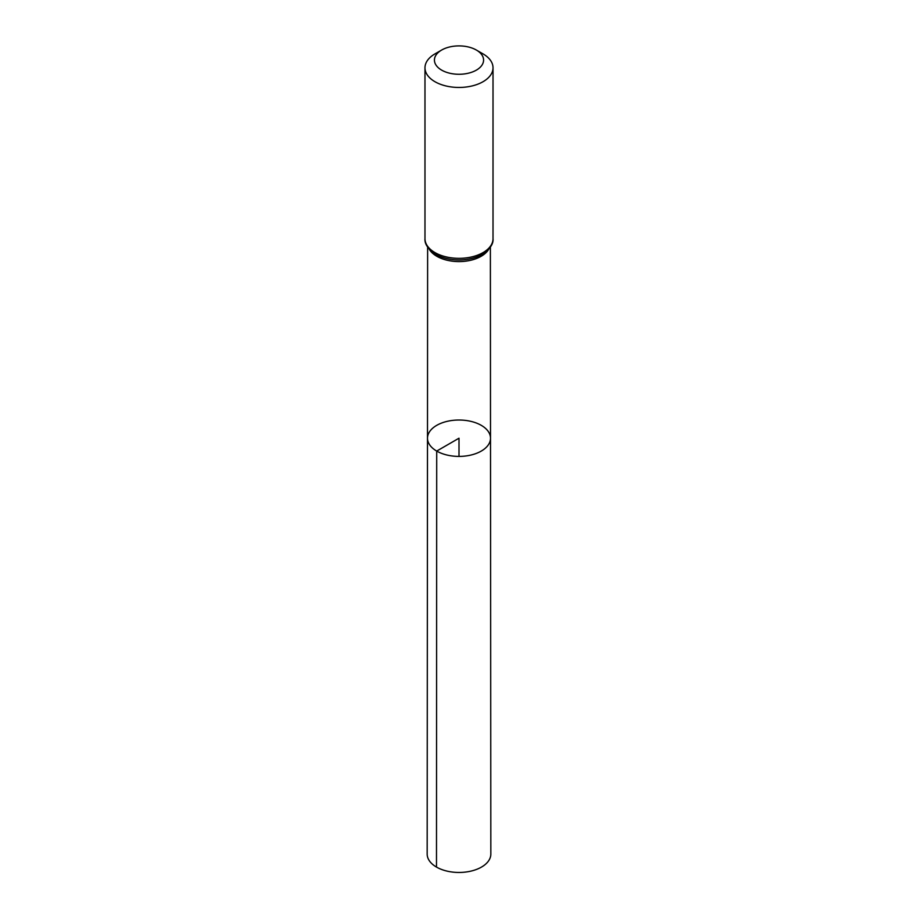<?xml version="1.0" encoding="UTF-8"?>
<svg xmlns="http://www.w3.org/2000/svg" width="918" height="918" viewBox="0 0 918 918"><rect width="100%" height="100%" fill="white"/><g stroke="black" fill="none" stroke-linecap="round" stroke-linejoin="round"><path stroke-width="1.38" d="M436.716 451.071A31.51 18.199 180 0 1 427.49 438.207A31.51 18.199 180 0 1 459 420.019A31.51 18.199 180 0 1 490.51 438.207A31.51 18.199 180 0 1 471.072 455.018A31.51 18.199 180 0 1 436.716 451.071A31.51 18.199 180 0 1 427.49 438.207L427.168 854.061A31.832 18.383 180 0 0 436.486 867.074A31.832 18.383 180 0 0 471.186 871.056A31.832 18.383 180 0 0 490.832 854.061L490.51 438.207A31.51 18.199 180 0 1 471.072 455.018A31.51 18.199 180 0 1 436.716 451.071M441.627 70.112A24.568 14.183 180 0 1 441.627 50.054A24.568 14.183 180 0 1 476.373 50.054A24.568 14.183 180 0 1 476.373 70.124A24.568 14.183 180 0 1 441.627 70.112M476.373 50.054L483.063 53.91A34.023 19.645 180 0 1 493.023 67.806A34.023 19.645 180 0 1 472.024 85.959A34.023 19.645 180 0 1 434.937 81.702A34.023 19.645 180 0 1 424.977 67.806A34.023 19.645 180 0 1 434.937 53.91L441.627 50.054M459 456.407L459 438.207L436.716 451.071L436.486 867.074M488.789 249.134A31.361 18.108 180 0 1 436.819 256.283A31.361 18.108 180 0 1 429.211 249.134M493.023 67.806L493.023 238.691A34.023 19.645 180 0 1 472.024 256.845A34.023 19.645 180 0 1 434.937 252.576A34.023 19.645 180 0 1 424.977 238.691C424.506 243.993 428.098 249.214 435.74 254.366L439.814 256.363A32.692 18.876 180 0 1 435.878 254.424M493.023 238.691C493.574 243.97 489.879 249.248 481.927 254.55L478.186 256.363A32.692 18.876 180 0 1 439.814 256.363M427.627 247.091L427.49 438.207M490.373 247.091L490.51 438.207M424.977 67.806L424.977 238.691"/></g></svg>
